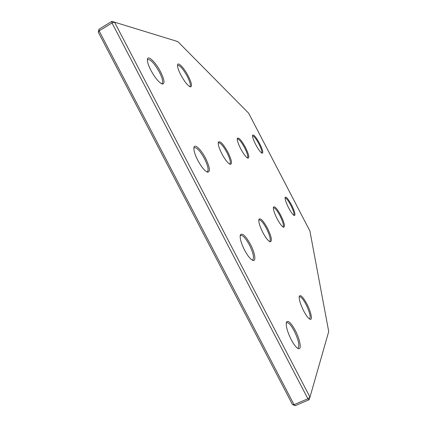 <?xml version="1.0" encoding="UTF-8"?>
<svg xmlns="http://www.w3.org/2000/svg" width="427" height="427" viewBox="0 0 427 427"><rect width="100%" height="100%" fill="white"/><g stroke="black" fill="none" stroke-linecap="round" stroke-linejoin="round"><path stroke-width="0.64" d="M98.279 32.153L99.123 30.888L294.038 404.673L292.5 404.593L98.279 32.153L99.011 29.255L111.858 21.35L112.007 22.967L99.123 30.888L99.011 29.255M292.5 404.593L295.281 405.65L294.038 404.673L307.883 398.759L309.975 397.126L328.721 331.528L309.895 230.975L248.642 113.176L177.819 41.584L111.858 21.35M112.007 22.967L114.548 22.161L309.975 397.126L309.089 399.757L307.883 398.759L112.007 22.967M309.089 399.757L295.281 405.65M160.547 71.779C164.507 79.929 165.057 84.002 162.212 84.002C158.881 82.502 155.097 77.933 150.87 70.29C148.233 65.091 147.096 61.36 147.454 59.091C148.158 54.95 155.892 62.604 160.547 71.779M161.459 83.692L162.036 83.553C163.381 82.165 162.516 78.376 159.436 72.2C154.59 63.623 150.704 59.38 147.769 59.47L147.368 59.903M250.457 244.377C254.978 252.864 256.403 261.874 252.8 260.369C250.403 259.264 247.649 255.826 244.538 250.067C241.111 243.144 239.702 238.122 240.305 234.994C242.162 232.55 245.541 235.677 250.457 244.377M252.085 260.011L252.704 259.915C254.385 257.908 253.296 252.928 249.437 244.97C245.744 238.255 242.803 235.047 240.604 235.346L240.15 235.779M259.621 143.563C262.669 149.76 263.502 152.994 262.13 153.261C260.545 152.471 258.41 149.583 255.725 144.614C253.382 139.96 252.33 136.843 252.57 135.252C253.681 134.302 256.035 137.072 259.621 143.563M261.586 152.967L261.612 152.957C262.317 151.964 261.415 148.948 258.901 143.91C256.003 138.588 253.878 135.903 252.538 135.855L252.512 135.871M295.249 330.365C300.117 339.465 302.006 350.407 298.201 348.581C296.205 347.599 293.867 344.61 291.198 339.62C287.318 331.667 285.722 325.87 286.41 322.225C288.006 319.93 290.952 322.641 295.249 330.365M297.491 348.181L298.062 348.106C299.823 345.71 298.564 340.025 294.278 331.048C291.065 325.134 288.529 322.326 286.672 322.631L286.234 323.015M205.552 158.182C209.94 167.368 210.586 172.033 207.479 172.172C204.634 170.901 201.395 166.941 197.76 160.285C194.755 154.291 193.495 149.962 193.981 147.294C194.824 143.531 201.229 149.685 205.552 158.182M206.748 171.846L207.373 171.723C208.904 170.053 207.944 165.708 204.49 158.684C200.252 151.078 196.852 147.395 194.296 147.63L193.853 148.084M188.264 76.049C191.755 83.18 192.433 86.788 190.298 86.878C187.666 85.64 184.501 81.648 180.792 74.901C178.337 70.049 177.264 66.671 177.568 64.76C178.15 61.659 184.288 68.24 188.264 76.049M189.631 86.585L189.914 86.5C190.954 85.336 190.084 81.979 187.309 76.422C183.183 69.025 179.98 65.315 177.707 65.288L177.493 65.491M227.874 152.145C231.701 160.061 232.469 164.128 230.18 164.342C227.885 163.279 225.114 159.757 221.859 153.773C219.104 148.286 217.919 144.443 218.304 142.239C219.964 140.483 223.156 143.787 227.874 152.145M229.529 164.037L229.833 163.952C230.986 162.58 230.025 158.791 226.956 152.583C223.284 145.933 220.444 142.65 218.437 142.746L218.202 142.954M267.403 228.077C271.588 236.852 272.479 241.426 270.077 241.805C268.103 240.876 265.685 237.764 262.835 232.475C259.755 226.278 258.442 221.907 258.89 219.371C260.353 217.626 263.192 220.529 267.403 228.077M269.437 241.474L269.741 241.404C270.98 239.782 269.907 235.512 266.523 228.589C263.262 222.622 260.758 219.718 259.008 219.884L258.767 220.081M306.848 303.853C310.979 311.614 312.89 320.581 310.013 319.257C308.321 318.43 306.223 315.681 303.72 311C300.288 304.019 298.82 299.076 299.316 296.167C300.587 294.491 303.095 297.053 306.848 303.853M309.372 318.894L309.655 318.836C310.936 316.925 309.719 312.126 306.004 304.43C303.111 299.092 300.912 296.514 299.402 296.701L299.178 296.877M280.742 215.251C284.425 222.873 285.353 226.876 283.533 227.26C281.873 226.465 279.733 223.625 277.107 218.747C274.315 213.142 273.088 209.283 273.429 207.18C274.62 205.889 277.054 208.579 280.742 215.251M282.946 226.95L283.074 226.908C284.019 225.557 282.984 221.821 279.968 215.694C277.048 210.33 274.876 207.682 273.445 207.757L273.333 207.832M245.44 147.395C248.834 154.35 249.656 157.953 247.9 158.203C246.016 157.296 243.598 154.12 240.652 148.687C238.122 143.648 237.006 140.205 237.311 138.348C238.65 137.072 241.362 140.088 245.44 147.395M247.313 157.905L247.441 157.862C248.333 156.704 247.393 153.346 244.634 147.785C241.388 141.871 238.96 138.919 237.337 138.93L237.231 139.01M291.518 204.891C294.801 211.627 295.73 215.181 294.31 215.566C292.901 214.866 290.979 212.256 288.556 207.741C285.999 202.622 284.852 199.174 285.113 197.391C286.106 196.42 288.236 198.918 291.518 204.891M293.771 215.256L293.797 215.245C294.534 214.098 293.541 210.778 290.824 205.286C288.182 200.407 286.261 197.979 285.065 197.989L285.039 198.005"/></g></svg>
